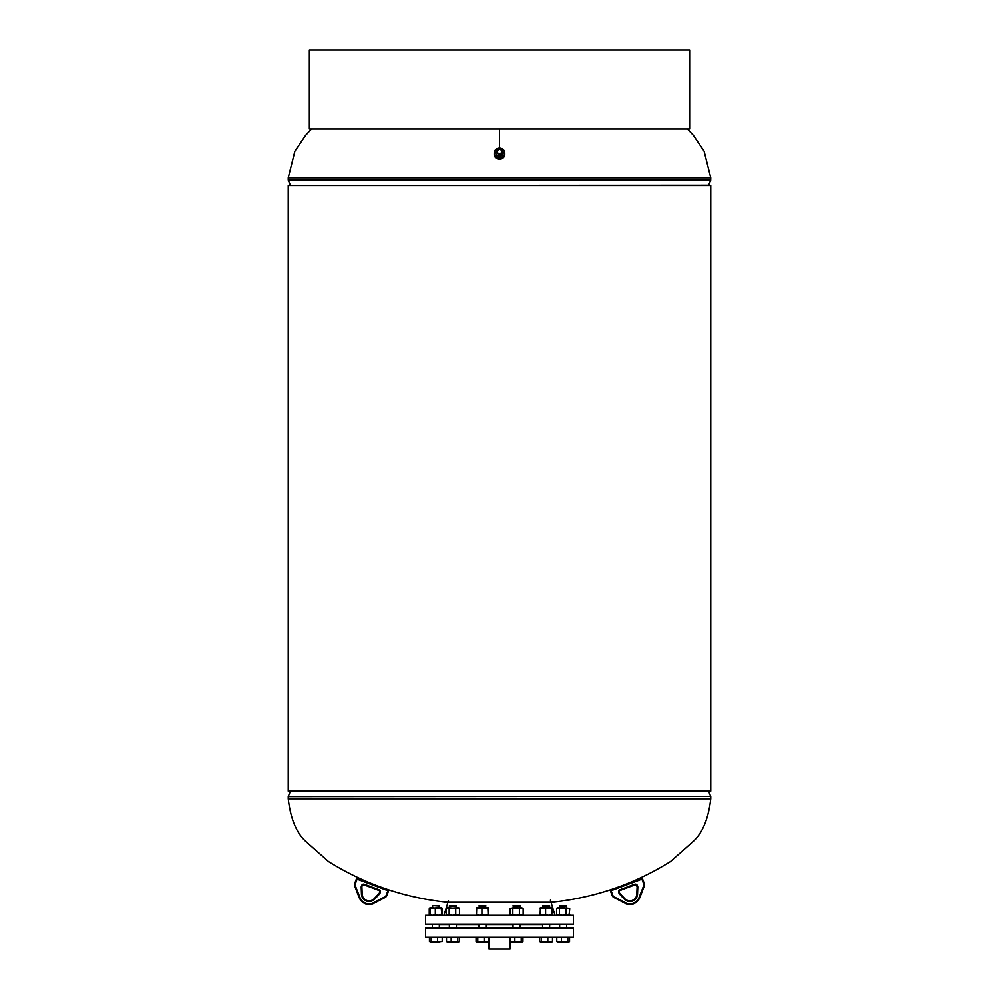 <?xml version="1.0" encoding="UTF-8"?>
<svg xmlns="http://www.w3.org/2000/svg" width="999" height="999" viewBox="0 0 999 999"><rect width="100%" height="100%" fill="white"/><g stroke="black" fill="none" stroke-linecap="round" stroke-linejoin="round"><path stroke-width="1.5" d="M288.236 791.121L288.236 185.514L710.764 185.514L710.764 791.121L288.236 791.121L288.236 185.514M551.048 902.334L447.952 902.334C404.857 897.926 365.047 884.315 328.521 861.513L305.682 841.295C296.366 832.816 290.559 818.656 288.236 798.825L710.764 798.825C708.441 818.656 702.634 832.816 693.318 841.295L670.479 861.513C633.953 884.315 594.143 897.926 551.048 902.334M499.5 129.058L689.635 129.058L689.635 49.95L309.365 49.95L309.365 129.058L499.5 129.058L499.5 148.202M495.804 152.947A3.696 3.384 -0 0 0 503.184 153.259A3.696 3.384 -0 0 0 503.196 152.947M494.218 153.034L494.218 154.458A5.282 4.833 -0 0 0 497.39 158.878A5.282 4.833 -0 0 0 504.782 154.458L504.782 153.034A5.282 4.833 -0 0 0 501.61 148.601A5.282 4.833 -0 0 0 494.218 153.034A5.282 4.833 -0 0 0 497.39 157.455A5.282 4.833 -0 0 0 504.782 153.034M510.064 937.162L510.064 949.05L488.936 949.05L488.936 937.162M499.113 149.5A3.696 3.384 -0 0 0 496.316 154.583A3.696 3.384 -0 0 0 503.196 152.872A3.696 3.384 -0 0 0 500.799 149.7M498.726 155.594L502.485 153.571L502.485 152.323L500.274 148.876L496.515 150.911L498.726 155.594L498.726 154.345L502.485 152.323M496.515 150.911L498.726 154.345M425.562 924.4L573.438 924.4L573.438 915.159L425.562 915.159L425.562 924.4M448.451 900.698L444.043 915.159M550.399 900.199L554.957 915.159M573.438 927.921L425.562 927.921L425.562 937.162L573.438 937.162L573.438 927.921M485.964 927.484L513.036 927.484M520.079 927.484L542.582 927.484M549.625 927.484L559.652 927.484L559.652 924.4L549.625 924.837M485.964 924.837L513.036 924.837M520.079 924.837L542.582 924.837M439.348 927.484L449.375 927.484M456.418 927.484L478.921 927.484M439.348 924.837L449.375 924.837M456.418 924.837L478.921 924.837M485.339 905.481L479.545 905.481M485.839 906.006L479.045 906.006M484.153 937.162L484.153 941.582L476.91 942.094L476.061 941.582L476.91 942.094L476.061 941.582L476.061 937.162L476.061 941.582M477.772 937.162L477.772 941.582M488.823 937.162L488.823 941.582L484.153 941.582M487.962 942.094L488.823 941.582L487.962 942.094M476.723 942.094L488.361 941.982M479.445 905.481L478.921 908.029L483.966 908.029M488.399 914.46L487.887 908.74L488.174 915.146M488.399 908.74L488.174 908.041M487.887 914.46L484.915 915.159L481.93 914.46L481.93 908.74L484.915 908.029L487.887 908.74M481.93 908.74L479.208 908.029L476.486 908.74L476.723 908.029L485.964 908.029L485.439 905.481M481.93 914.46L479.208 915.159L476.486 914.46L476.698 908.041M476.486 914.46L476.735 915.159L476.486 914.46M484.915 908.029L488.149 908.029M373.676 902.646L374.001 903.271L385.152 897.452L374.001 903.271A10.564 10.564 0 0 1 359.278 897.764L354.695 886.051A3.521 3.521 0 0 1 354.67 883.528L355.332 883.778L356.705 880.094L356.056 879.844L354.67 883.528L356.056 879.844A1.761 1.761 0 0 1 358.316 878.82L387.175 889.622A1.761 1.761 0 0 1 388.199 891.882L386.825 895.566L388.199 891.882L387.537 891.632A1.061 1.061 0 0 0 386.925 890.271L358.067 879.47A1.061 1.061 0 0 0 356.705 880.094L355.332 883.778A2.822 2.822 0 0 0 355.344 885.788L359.94 897.502A9.853 9.853 0 0 0 373.676 902.646L384.827 896.827A2.822 2.822 0 0 0 386.163 895.316L387.537 891.632M361.9 887.112L362.187 894.192L361.9 887.112A1.324 1.324 0 0 1 361.988 886.6A1.324 1.324 0 0 0 361.9 887.112L361.201 887.137A2.023 2.023 0 0 1 361.326 886.35L361.688 885.364A2.023 2.023 0 0 1 364.298 884.177L379.133 889.734A2.023 2.023 0 0 1 380.319 892.332L379.957 893.318A2.023 2.023 0 0 1 379.533 894.005L374.675 899.15A7.642 7.642 0 0 1 361.476 894.217L361.201 887.137M361.476 894.217L362.187 894.192A6.931 6.931 0 0 0 374.163 898.675L379.021 893.518A1.324 1.324 0 0 0 379.295 893.081L379.67 892.095L379.295 893.081A1.324 1.324 0 0 1 379.021 893.518A1.324 1.324 0 0 0 379.295 893.081A1.324 1.324 0 0 1 379.021 893.518L379.533 894.005M379.133 889.734L378.896 890.384A1.324 1.324 0 0 1 379.67 892.095A1.324 1.324 0 0 0 378.896 890.384A1.324 1.324 0 0 1 379.67 892.095A1.324 1.324 0 0 0 378.896 890.384L364.048 884.839A1.324 1.324 0 0 0 362.35 885.614L361.326 886.35M361.688 885.364L362.35 885.614A1.324 1.324 0 0 1 364.048 884.839A1.324 1.324 0 0 0 362.35 885.614A1.324 1.324 0 0 1 364.048 884.839L364.298 884.177M386.825 895.566A3.521 3.521 0 0 1 385.152 897.452A3.521 3.521 0 0 0 386.825 895.566A3.521 3.521 0 0 1 385.152 897.452A3.521 3.521 0 0 0 386.825 895.566L386.163 895.316M513.036 906.006L520.079 906.006L513.561 905.481L513.036 908.029M521.228 937.162L521.228 941.582L511.038 942.094L510.177 941.582L510.177 937.162L510.177 941.582M514.847 937.162L514.847 941.582M522.939 937.162L522.939 941.582L521.228 941.582M510.839 942.094L522.09 942.094M542.582 906.006L549.625 906.006L543.106 905.481L542.869 908.029L540.147 908.74L540.384 908.029L548.576 908.029L545.604 908.74L542.869 908.029M552.484 937.162L552.484 941.582L550.149 942.094L540.584 942.094L539.722 941.582L539.722 937.162L539.722 941.582L540.584 942.094L552.035 941.982M547.814 937.162L547.814 941.582M551.635 942.094L552.484 941.582L551.635 942.094M541.433 937.162L541.433 941.582M566.683 906.006L559.652 906.006L559.652 908.029L559.652 906.006L566.683 906.006L566.683 908.029M569.555 937.162L569.555 941.582L568.693 942.094L557.642 942.094L556.78 941.582L556.78 937.162M557.442 942.094L569.093 941.982M567.844 937.162L567.844 941.582M561.463 937.162L561.463 941.582M558.491 941.582L557.642 942.094M564.647 942.094L567.22 942.094M518.044 942.094L520.604 942.094M512.512 942.094L515.084 942.094M451.411 942.094L446.516 941.582L446.516 937.162L446.516 941.582L448.226 941.582M459.278 937.162L459.278 941.582L454.37 942.094L456.943 942.094M429.445 937.162L429.445 941.582L429.445 937.162M442.22 937.162L442.22 941.582L440.509 941.582M432.829 905.481L439.348 906.006L432.829 905.481L432.317 908.029L433.841 908.029M431.156 941.582L430.307 942.094L434.353 942.094L431.156 941.582L431.156 937.162M437.537 941.582L434.353 942.094L439.872 942.094L437.537 941.582L437.537 937.162M455.781 905.481L450 905.481M456.293 906.006L449.375 906.006L449.375 908.029M451.186 941.582L448.851 942.094L454.37 942.094L451.186 941.582L451.186 937.162M457.567 937.162L457.567 941.582M454.37 942.094L458.816 941.982M447.165 942.094L448.851 942.094M523.151 914.46L521.278 915.159L519.418 914.46L519.418 908.74L521.278 908.029L523.151 908.74L523.151 914.46L522.277 915.159M519.418 908.74L516.121 908.029L523.151 908.74M516.121 908.029L509.977 908.74L516.121 908.029M519.418 914.46L516.121 915.159L512.824 914.46L512.824 908.74M512.824 914.46L511.401 915.159L509.977 914.46L509.977 908.74M510.839 915.159L509.977 914.46M551.56 908.74L548.576 908.029L551.81 908.029L551.81 915.159L552.072 908.74M551.835 915.159L552.072 914.46M551.56 914.46L548.576 915.159L545.604 914.46L545.604 908.74M545.604 914.46L542.869 915.159L540.147 914.46L540.372 908.041M540.147 914.46L540.409 915.159L540.147 914.46M559.989 908.029L556.58 908.74L556.58 914.46L558.004 915.159L559.428 914.46L559.428 908.74M569.755 908.74L562.724 908.029L569.755 908.74L569.13 914.46M569.755 914.46L567.882 915.159L566.021 914.46L566.021 908.74M566.021 914.46L562.724 915.159L559.428 914.46M557.205 908.74L557.467 908.029L556.58 908.74M557.442 915.159L556.58 914.46M557.442 908.029L562.724 908.029M441.795 908.74L441.533 915.159L442.42 914.46L442.42 908.74L440.547 908.029M442.42 914.46L440.547 915.159M430.132 908.029L430.132 915.159L429.245 914.46L429.245 908.74L430.107 908.029L435.327 908.74L441.533 908.029L441.283 908.74L438.299 908.029L429.87 908.74L430.094 908.041M429.245 908.74L430.669 908.029M429.245 914.46L430.669 915.159M441.558 908.029L442.42 908.74M441.795 914.46L441.283 908.74M441.283 914.46L438.299 915.159L435.327 914.46L435.327 908.74M430.094 915.146L429.87 914.46L432.592 915.159L435.327 914.46M455.744 914.46L452.447 915.159L449.163 914.46L449.163 908.74L458.616 908.029L459.478 908.74L457.617 908.029L455.744 908.74L455.744 914.46L457.617 915.159L459.478 914.46L459.478 908.74M458.616 915.159L459.478 914.46M449.163 908.74L447.727 908.029L455.744 908.74M447.727 908.029L446.303 908.74L447.727 908.029M449.163 914.46L447.727 915.159L446.303 914.46L446.303 908.74M447.165 915.159L446.303 914.46M640.933 879.47L640.684 878.82A1.761 1.761 0 0 1 642.944 879.844L642.295 880.094A1.061 1.061 0 0 0 640.933 879.47L612.075 890.271L611.825 889.622A1.761 1.761 0 0 0 610.801 891.882L612.175 895.566L610.801 891.882A1.761 1.761 0 0 1 611.825 889.622L640.684 878.82A1.761 1.761 0 0 1 642.944 879.844L644.33 883.528A3.521 3.521 0 0 1 644.305 886.051L639.722 897.764A10.564 10.564 0 0 1 624.999 903.271L613.848 897.452L624.999 903.271A10.564 10.564 0 0 0 639.722 897.764A10.564 10.564 0 0 1 624.999 903.271A10.564 10.564 0 0 0 639.722 897.764L639.06 897.502L643.656 885.788A2.822 2.822 0 0 0 643.668 883.778L642.295 880.094L643.668 883.778L644.33 883.528A3.521 3.521 0 0 1 644.305 886.051A3.521 3.521 0 0 0 644.33 883.528A3.521 3.521 0 0 1 644.305 886.051L643.656 885.788M637.1 887.112L636.813 894.192L637.1 887.112A1.324 1.324 0 0 0 637.012 886.6L636.65 885.614L637.012 886.6A1.324 1.324 0 0 1 637.1 887.112A1.324 1.324 0 0 0 637.012 886.6A1.324 1.324 0 0 1 637.1 887.112L637.799 887.137L637.524 894.217A7.642 7.642 0 0 1 624.325 899.15L619.467 894.005A2.023 2.023 0 0 1 619.043 893.318L618.681 892.332A2.023 2.023 0 0 1 619.867 889.734A2.023 2.023 0 0 0 618.681 892.332L619.705 893.081A1.324 1.324 0 0 0 619.979 893.518L624.837 898.675L619.979 893.518A1.324 1.324 0 0 1 619.705 893.081L619.043 893.318M634.952 884.839L620.104 890.384A1.324 1.324 0 0 0 619.33 892.095A1.324 1.324 0 0 1 620.104 890.384L619.867 889.734L634.702 884.177A2.023 2.023 0 0 1 637.312 885.364A2.023 2.023 0 0 0 634.702 884.177L634.952 884.839A1.324 1.324 0 0 1 636.65 885.614A1.324 1.324 0 0 0 634.952 884.839A1.324 1.324 0 0 1 636.65 885.614A1.324 1.324 0 0 0 634.952 884.839M636.813 894.192A6.931 6.931 0 0 1 624.837 898.675A6.931 6.931 0 0 0 636.813 894.192L637.524 894.217M612.175 895.566A3.521 3.521 0 0 0 613.848 897.452A3.521 3.521 0 0 1 612.175 895.566A3.521 3.521 0 0 0 613.848 897.452A3.521 3.521 0 0 1 612.175 895.566L612.837 895.316A2.822 2.822 0 0 0 614.173 896.827L625.324 902.646A9.853 9.853 0 0 0 639.06 897.502M290.434 791.121L708.616 791.395L710.701 796.34L288.236 796.615L710.701 796.34M687.437 129.058L693.356 135.377L704.108 151.224L710.764 177.81L288.236 177.81L294.892 151.224L305.644 135.377L311.563 129.058M710.764 177.81L710.701 180.295L708.616 185.24L290.434 185.514M710.701 180.295L288.236 180.02L710.764 180.02M386.925 890.271L387.175 889.622A1.761 1.761 0 0 1 388.199 891.882M356.056 879.844A1.761 1.761 0 0 1 358.316 878.82L358.067 879.47M374.001 903.271A10.564 10.564 0 0 1 359.278 897.764L359.94 897.502L355.344 885.788L354.695 886.051A3.521 3.521 0 0 1 354.67 883.528M362.187 894.192A6.931 6.931 0 0 0 374.163 898.675L374.675 899.15M379.295 893.081L379.957 893.318M379.67 892.095L380.319 892.332M385.152 897.452L384.827 896.827M636.65 885.614L637.674 886.35A2.023 2.023 0 0 1 637.799 887.137M612.075 890.271A1.061 1.061 0 0 0 611.463 891.632L612.837 895.316M637.012 886.6L637.674 886.35M610.801 891.882L611.463 891.632M614.173 896.827L613.848 897.452M625.324 902.646L624.999 903.271M710.764 798.825L710.764 796.615M288.236 798.825L288.236 796.615M290.384 791.395L288.299 796.34M288.236 177.81L288.236 180.02M290.384 185.24L288.299 180.295M485.964 924.4L485.964 927.921M478.921 924.4L478.921 927.921M520.079 906.006L520.079 908.029M520.079 924.4L520.079 927.921M513.036 924.4L513.036 927.921M549.625 906.006L549.625 908.029M549.625 924.4L549.625 927.921M542.582 924.4L542.582 927.921M566.683 924.4L566.683 927.921M432.317 924.4L432.317 927.921L432.317 924.4M432.317 906.006L432.317 908.029M439.348 906.006L439.348 908.029M439.348 924.4L439.348 927.921M449.375 924.4L449.375 927.921M455.894 905.481L456.418 908.029M456.418 924.4L456.418 927.921"/></g></svg>
